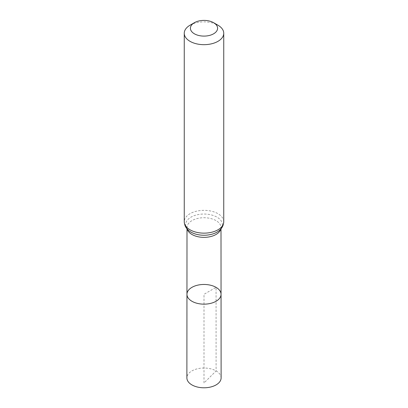 <?xml version="1.0" encoding="UTF-8"?>
<svg xmlns="http://www.w3.org/2000/svg" width="408" height="408" viewBox="0 0 408 408"><rect width="100%" height="100%" fill="white"/><g stroke="black" fill="none" stroke-linecap="round" stroke-linejoin="round"><path stroke-width="0.31" stroke-dasharray="2.04 1.53" d="M186.951 294.306A17.049 9.843 180 0 1 197.477 285.212A17.049 9.843 180 0 1 216.056 287.349A17.049 9.843 180 0 1 221.049 294.306M190.036 25.209A19.747 11.404 180 0 1 217.964 25.209M221.116 377.905A17.116 9.884 0 0 0 204 368.026A17.116 9.884 0 0 0 186.884 377.905M204 382.995L204 294.306L216.056 287.349L216.102 370.923L204 382.995M220.784 229.102A16.998 9.818 0 0 0 220.998 227.536A16.998 9.818 0 0 0 216.021 220.601A16.998 9.818 0 0 0 197.498 218.474A16.998 9.818 0 0 0 187.002 227.536A16.998 9.818 0 0 0 187.216 229.102M221.003 228.857L220.998 227.536C220.575 228.057 222.207 227.894 218.05 231.479A18.375 10.608 0 0 0 216.617 216.934A18.375 10.608 0 0 0 191.383 216.934A18.375 10.608 0 0 0 189.95 231.479C185.793 227.894 187.425 228.057 187.002 227.536L186.997 228.857M223.747 221.748A19.747 11.404 0 0 0 217.964 213.685A19.747 11.404 0 0 0 196.442 211.211A19.747 11.404 0 0 0 184.253 221.748"/><path stroke-width="0.61" d="M221.049 294.306A17.049 9.843 180 0 1 204 304.154A17.049 9.843 180 0 1 186.951 294.306A17.049 9.843 0 0 0 191.944 301.267A17.049 9.843 0 0 0 210.528 303.404A17.049 9.843 0 0 0 221.049 294.306A17.049 9.843 0 0 0 204 284.463A17.049 9.843 0 0 0 186.951 294.306L186.884 377.905A17.116 9.884 0 0 0 191.898 384.897A17.116 9.884 0 0 0 210.554 387.039A17.116 9.884 0 0 0 221.116 377.905L221.003 228.857M217.964 25.209L213.614 22.7A13.591 7.849 180 0 1 213.614 33.798A13.591 7.849 180 0 1 194.386 33.798A13.591 7.849 180 0 1 194.386 22.7A13.591 7.849 180 0 1 213.614 22.7L217.964 25.209A19.747 11.404 180 0 1 223.747 33.272A19.747 11.404 180 0 1 204 44.676A19.747 11.404 180 0 1 184.253 33.272A19.747 11.404 180 0 1 190.036 25.209L194.386 22.7M187.216 229.102A16.998 9.818 0 0 0 191.979 234.483A16.998 9.818 0 0 0 209.233 236.88A16.998 9.818 0 0 0 220.784 229.102M184.253 33.272L184.253 221.748C184.538 227.297 188.068 230.275 189.95 231.479A18.375 10.608 0 0 0 191.005 232.142A18.375 10.608 0 0 0 218.05 231.479L218.173 231.397M184.253 221.748A19.747 11.404 0 0 0 190.036 229.806A19.747 11.404 0 0 0 211.558 232.279A19.747 11.404 0 0 0 223.747 221.748C223.462 227.297 219.932 230.275 218.05 231.479M186.997 228.857L186.951 294.306M223.747 33.272L223.747 221.748"/></g></svg>
